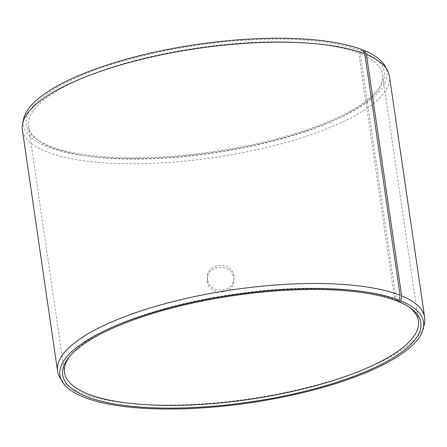 <?xml version="1.0" encoding="UTF-8"?>
<svg xmlns="http://www.w3.org/2000/svg" width="447" height="447" viewBox="0 0 447 447"><rect width="100%" height="100%" fill="white"/><g stroke="black" fill="none" stroke-linecap="round" stroke-linejoin="round"><path stroke-width="0.34" stroke-dasharray="2.23 1.68" d="M397.31 300.837L396.288 300.144L360.349 53.802L361.891 51.249A180.985 53.819 -8.3 0 1 377.838 90.216A180.985 53.819 -8.3 0 1 213.007 151.712A180.985 53.819 -8.3 0 1 37.481 139.866A180.985 53.819 -8.3 0 1 128.468 59.54A180.985 53.819 -8.3 0 1 360.349 50.628L362.724 49.896M360.349 53.802A178.867 53.187 -8.3 0 1 382.52 74.638A178.867 53.187 -8.3 0 1 376.111 92.311A178.867 53.187 -8.3 0 1 213.208 153.086A178.867 53.187 -8.3 0 1 39.738 141.386A178.867 53.187 -8.3 0 1 28.541 126.277A178.867 53.187 -8.3 0 1 155.858 55.501A178.867 53.187 -8.3 0 1 358.824 53.187L360.349 50.628M385.001 65.966A183.756 54.646 -8.3 0 1 213.13 152.522A183.756 54.646 -8.3 0 1 23.691 118.678M361.891 51.249L363.227 50.846M389.443 76.18A185.488 55.16 -8.3 0 1 213.862 157.54A185.488 55.16 -8.3 0 1 22.35 129.736M424.371 323.879A185.488 55.16 -8.3 0 1 249.068 398.875A185.488 55.16 -8.3 0 1 59.641 377.084M396.869 300.971L394.762 299.529L358.824 53.187M396.288 300.144A178.867 53.187 -8.3 0 1 407.262 305.871A178.867 53.187 -8.3 0 1 408.362 306.631M70.056 355.985A178.867 53.187 -8.3 0 1 70.889 354.94A178.867 53.187 -8.3 0 1 219.231 296.473A178.867 53.187 -8.3 0 1 394.762 299.529M207.553 279.23L207.447 276.861C207.464 260.791 235.58 262.082 233.904 278.246C233.965 293.271 208.872 294.16 207.553 279.23M207.447 281.236C208.743 296.149 233.87 295.283 233.803 280.258C235.463 264.082 207.363 262.797 207.341 278.872L207.447 281.236M376.111 92.311L377.838 90.216M39.738 141.386L37.481 139.866M70.889 354.94L69.162 357.041M407.262 305.871L409.519 307.385M418.459 320.98L382.52 74.638M64.48 372.619L28.541 126.277M207.447 276.861L207.341 278.872M233.904 278.246L233.803 280.258"/><path stroke-width="0.67" d="M363.227 50.846L364.288 50.522A183.756 54.646 -8.3 0 1 385.001 65.966L387.359 70.168A185.488 55.16 -8.3 0 1 389.443 76.18L424.65 317.515A185.488 55.16 -8.3 0 1 424.371 323.879L423.309 328.573A183.756 54.646 -8.3 0 1 249.649 402.87A183.756 54.646 -8.3 0 1 61.999 381.285A183.756 54.646 -8.3 0 1 180.89 304.888A183.756 54.646 -8.3 0 1 399.244 300.244L396.869 300.971A180.985 53.819 -8.3 0 0 219.265 297.875A180.985 53.819 -8.3 0 0 69.162 357.041A180.985 53.819 -8.3 0 0 249.532 402.054A180.985 53.819 -8.3 0 0 409.519 307.385A180.985 53.819 -8.3 0 0 398.417 301.591L397.31 300.837M61.999 381.285L59.641 377.084A185.488 55.16 -8.3 0 1 57.557 371.071L22.35 129.736A185.488 55.16 -8.3 0 1 22.629 123.378L23.691 118.678A183.756 54.646 -8.3 0 1 164.205 50.148A183.756 54.646 -8.3 0 1 362.724 49.896L364.869 53.942L400.076 295.277L399.244 300.244M364.288 50.522L366.451 54.579A185.488 55.16 -8.3 0 1 387.359 70.168M22.629 123.378A185.488 55.16 -8.3 0 1 164.479 54.199A185.488 55.16 -8.3 0 1 364.869 53.942M366.451 54.579L401.657 295.914L400.814 300.87A183.756 54.646 -8.3 0 1 423.309 328.573M401.657 295.914A185.488 55.16 -8.3 0 1 424.65 317.515M57.557 371.071A185.488 55.16 -8.3 0 1 189.589 297.674A185.488 55.16 -8.3 0 1 400.076 295.277M400.814 300.87L398.417 301.591M408.362 306.631A178.867 53.187 -8.3 0 1 418.459 320.98A178.867 53.187 -8.3 0 1 249.147 399.428A178.867 53.187 -8.3 0 1 64.48 372.619A178.867 53.187 -8.3 0 1 70.056 355.985"/></g></svg>
